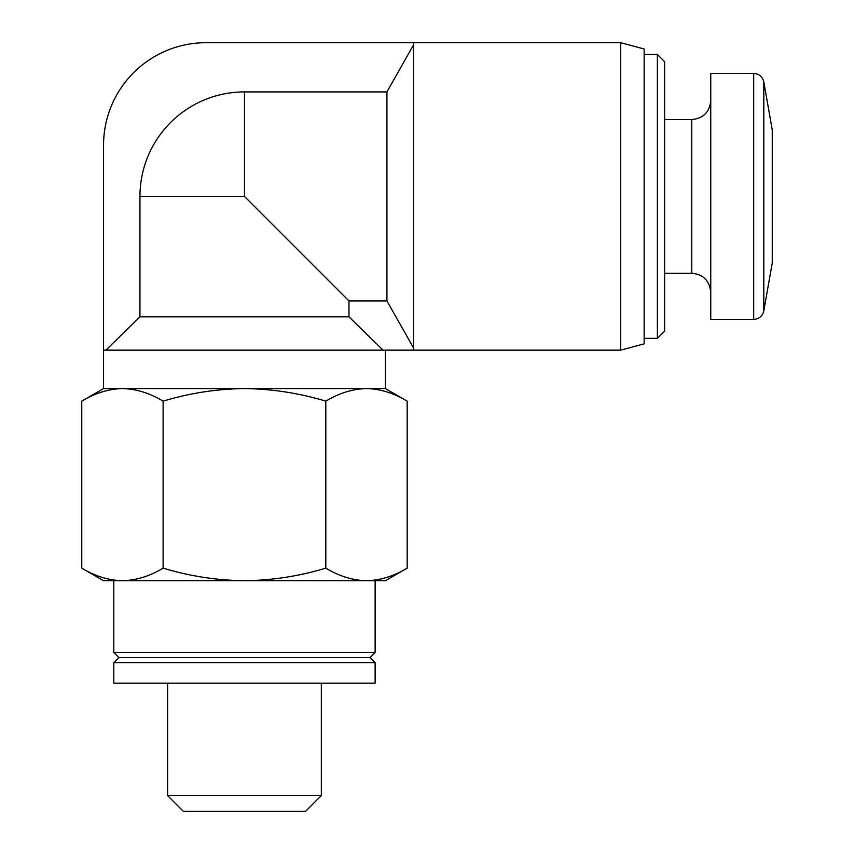 <?xml version="1.0" encoding="UTF-8"?>
<svg xmlns="http://www.w3.org/2000/svg" width="854" height="854" viewBox="0 0 854 854"><rect width="100%" height="100%" fill="white"/><g stroke="black" fill="none" stroke-linecap="round" stroke-linejoin="round"><path stroke-width="1.28" d="M139.96 316.834L105.907 350.14L383.03 350.14L348.976 316.834L139.96 316.834L139.96 196.42A104.508 104.508 0 0 1 244.468 91.912L386.937 91.912L386.937 300.928L413.56 347.994L413.56 42.7L206.038 42.7A102.48 102.48 0 0 0 103.558 145.18L103.558 388.57L366.505 388.57C352.67 388.933 339.113 393.128 325.822 401.156C299.38 393.139 272.266 388.944 244.468 388.57C216.66 388.944 189.545 393.139 163.114 401.156C149.834 393.118 136.277 388.922 122.432 388.57C108.607 388.933 95.05 393.128 81.76 401.156L81.76 568.134C95.04 576.172 108.597 580.368 122.432 580.72C136.266 580.357 149.824 576.162 163.114 568.134C189.556 576.151 216.67 580.346 244.468 580.72C272.277 580.346 299.391 576.151 325.822 568.134C339.102 576.172 352.67 580.368 366.505 580.72C380.329 580.357 393.886 576.162 407.177 568.134C393.897 576.172 380.34 580.368 366.505 580.72L385.378 580.72L407.177 568.134L407.177 401.156C393.897 393.118 380.34 388.922 366.505 388.57L385.378 388.57L407.177 401.156M81.76 568.134L103.558 580.72L366.505 580.72L122.432 580.72M103.558 388.57L81.76 401.156C95.04 393.118 108.597 388.922 122.432 388.57M244.468 91.912L244.468 196.42L348.976 300.928L386.937 300.928M413.56 44.846L386.937 91.912M413.56 42.7L620.719 42.7L620.719 350.14L413.56 350.14L413.56 347.994M620.719 42.7L644.14 48.977L644.14 343.863L620.719 350.14M644.14 54.464L657.388 54.464L657.388 338.376L644.14 338.376M657.388 54.464L664.636 61.712L664.636 331.128L657.388 338.376M664.636 119.56L691.793 119.56L691.793 273.28C703.205 274.294 709.525 280.614 710.752 292.239M710.752 100.601C709.631 112.12 703.312 118.439 691.793 119.56M753.698 73.444L710.752 73.444L710.752 319.396L753.698 319.396C759.11 319.012 762.473 316.183 763.796 310.931L763.796 81.909C762.473 76.657 759.11 73.828 753.698 73.444L753.698 319.396M763.796 81.909L772.24 129.808L772.24 263.032L763.796 310.931M348.976 316.834L348.976 300.928M113.806 683.2L375.13 683.2L375.13 662.704L113.806 662.704L113.806 683.2M113.806 662.704L118.93 657.58L370.006 657.58L375.13 662.704M118.93 657.58L113.806 652.456L375.13 652.456L375.13 580.72M113.806 652.456L113.806 580.72M321.328 795.597L167.608 795.597L183.311 811.3L305.625 811.3L321.328 795.597L321.328 683.2M167.608 795.597L167.608 683.2M103.558 350.14L105.907 350.14M383.03 350.14L413.56 350.14M163.114 401.156L163.114 568.134M325.822 401.156L325.822 568.134M244.468 196.42L139.96 196.42M664.636 273.28L691.793 273.28M370.006 657.58L375.13 652.456M385.378 388.57L385.378 350.14"/></g></svg>
